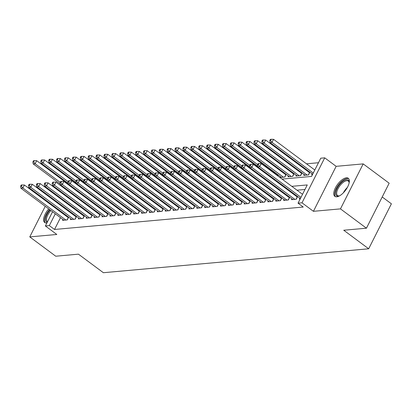 <?xml version="1.0" encoding="UTF-8"?>
<svg xmlns="http://www.w3.org/2000/svg" width="412" height="412" viewBox="0 0 412 412"><rect width="100%" height="100%" fill="white"/><g stroke="black" fill="none" stroke-linecap="round" stroke-linejoin="round"><path stroke-width="0.62" d="M346.353 177.83A11.248 4.954 -53.4 0 0 336.403 186.09A11.248 4.954 -53.4 0 0 334.848 196.339A11.248 4.954 -53.4 0 0 336.774 196.797A11.248 4.954 -53.4 0 0 346.719 188.536A11.248 4.954 -53.4 0 0 348.274 178.283A11.248 4.954 -53.4 0 0 346.353 177.83M52.777 205.346A11.248 4.954 -53.4 0 0 52.242 205.701M48.724 208.915A11.248 4.954 -53.4 0 0 44.681 222.511A11.248 4.954 -53.4 0 0 46.608 222.969A11.248 4.954 -53.4 0 0 46.916 222.928M282.055 179.086L311.554 176.429L320.768 158.193L324.718 157.837L301.996 202.817L298.046 203.173L307.259 184.937L291.794 186.332M336.146 166.335L313.424 211.315L340.466 208.879L366.443 228.197L389.165 183.211L363.188 163.894L336.146 166.335L324.718 157.837M382.212 196.972L391.4 203.806L368.678 248.786L103.381 272.713L78.445 254.168L55.744 256.218L29.767 236.9L56.815 234.464L45.382 225.961L52.556 211.763M60.332 191.209L59.426 191.292M318.476 162.73L306.487 163.811M299.498 164.44L298.592 164.522M291.603 165.155L290.697 165.238M283.708 165.866L282.802 165.948M275.813 166.577L274.907 166.659M267.918 167.287L267.007 167.37M259.385 168.06L259.112 168.086M251.49 168.771L251.217 168.796M243.595 169.481L243.322 169.507M235.7 170.197L235.427 170.223M227.805 170.908L227.532 170.934M219.91 171.619L219.637 171.644M212.01 172.334L211.737 172.355M204.115 173.045L203.842 173.071M196.22 173.756L195.947 173.782M188.325 174.467L188.052 174.492M180.43 175.182L180.157 175.203M172.535 175.893L172.262 175.919M164.64 176.604L164.362 176.63M156.74 177.32L156.467 177.34M148.845 178.03L148.572 178.056M140.95 178.741L140.677 178.767M133.055 179.452L132.782 179.477M125.16 180.168L124.888 180.188M117.266 180.878L116.993 180.904M109.371 181.589L109.092 181.615M101.47 182.305L101.198 182.325M93.575 183.016L93.303 183.041M85.681 183.726L85.408 183.752M77.786 184.437L77.513 184.463M340.466 208.879L363.188 163.894M52.473 191.951L52.195 192.502M50.058 196.74L49.78 197.286M47.638 201.525L47.359 202.076M45.222 206.309L29.767 236.9M299.828 198.131L299.406 198.97L300.204 198.898M291.933 198.847L291.505 199.681L296.243 199.254L297.634 196.503M284.033 199.557L283.611 200.397L288.349 199.969L289.739 197.214M276.138 200.268L275.716 201.108L280.454 200.68L281.844 197.93M268.243 200.979L267.821 201.818L272.559 201.391L273.949 198.641M260.348 201.695L259.926 202.529L264.664 202.101L266.054 199.351M252.453 202.405L252.031 203.245L256.769 202.817L258.154 200.062M244.558 203.116L244.131 203.955L248.869 203.528L250.259 200.778M236.658 203.832L236.236 204.666L240.974 204.239L242.364 201.489M228.763 204.543L228.341 205.382L233.079 204.955L234.469 202.199M220.868 205.253L220.446 206.093L225.184 205.665L226.574 202.91M212.973 205.964L212.551 206.803L217.289 206.376L218.679 203.626M205.078 206.68L204.656 207.514L209.394 207.087L210.784 204.337M197.183 207.391L196.761 208.23L201.494 207.803L202.884 205.047M189.288 208.101L188.861 208.941L193.599 208.513L194.989 205.763M181.388 208.817L180.966 209.651L185.704 209.224L187.094 206.474M173.493 209.528L173.071 210.367L177.809 209.94L179.199 207.185M165.598 210.238L165.176 211.078L169.914 210.65L171.304 207.895M157.703 210.949L157.281 211.789L162.019 211.361L163.41 208.611M149.808 211.665L149.386 212.499L154.124 212.072L155.515 209.322M141.913 212.376L141.491 213.215L146.224 212.788L147.614 210.032M134.018 213.086L133.591 213.926L138.329 213.498L139.72 210.748M126.118 213.802L125.696 214.637L130.434 214.209L131.825 211.459M118.223 214.513L117.801 215.352L122.539 214.925L123.93 212.17M110.328 215.224L109.906 216.063L114.644 215.636L116.035 212.88M102.434 215.934L102.011 216.774L106.749 216.346L108.14 213.596M94.539 216.65L94.116 217.485L98.854 217.057L100.24 214.307M86.644 217.361L86.216 218.2L90.954 217.773L92.345 215.018M78.744 218.072L78.321 218.911L83.059 218.484L84.45 215.733M70.849 218.787L70.426 219.622L75.164 219.194L76.555 216.444M79.98 192.651L79.707 192.677M87.874 191.94L87.602 191.966M95.769 191.23L95.496 191.256M103.664 190.519L103.391 190.54M111.559 189.803L111.286 189.829M119.454 189.093L119.181 189.118M127.354 188.382L127.081 188.408M135.249 187.666L134.976 187.692M143.144 186.955L142.871 186.981M151.039 186.245L150.766 186.27M158.934 185.534L158.661 185.555M166.829 184.818L166.556 184.844M174.729 184.107L174.451 184.133M182.624 183.397L182.351 183.422M190.519 182.686L190.246 182.707M198.414 181.97L198.141 181.996M206.309 181.259L206.036 181.285M214.204 180.549L213.931 180.569M222.099 179.833L221.826 179.859M229.999 179.122L229.721 179.148M237.894 178.411L237.621 178.437M245.789 177.701L245.516 177.721M253.684 176.985L253.411 177.011M261.579 176.274L261.306 176.3M269.474 175.564L269.201 175.584M278.007 174.791L277.096 174.873M285.902 174.08L284.996 174.163M293.797 173.37L292.891 173.452M301.692 172.654L300.786 172.736M309.587 171.943L308.681 172.025M72.579 193.733L72.301 194.284M75.041 195.566L74.814 196.019L75.561 195.952M80.469 193.774L80.747 193.228M82.941 194.855L82.709 195.309L83.456 195.242M88.364 193.063L88.642 192.512M90.836 194.145L90.604 194.598L91.351 194.531M96.259 192.352L96.537 191.801M98.731 193.429L98.499 193.882L99.251 193.815M104.159 191.642L104.432 191.091M106.626 192.718L106.399 193.171L107.146 193.104M112.054 190.926L112.332 190.375M114.521 192.007L114.294 192.461L115.041 192.394M119.949 190.215L120.227 189.664M122.415 191.297L122.189 191.745L122.936 191.678M127.844 189.505L128.122 188.953M130.31 190.581L130.084 191.034L130.831 190.967M135.739 188.789L136.017 188.243M138.211 189.87L137.979 190.323L138.726 190.256M143.633 188.078L143.912 187.527M146.106 189.16L145.874 189.613L146.62 189.546M151.528 187.367L151.807 186.816M154 188.444L153.769 188.897L154.521 188.83M159.429 186.657L159.707 186.106M161.895 187.733L161.669 188.186L162.416 188.119M167.323 185.941L167.602 185.39M169.79 187.022L169.564 187.475L170.31 187.409M175.218 185.23L175.497 184.679M177.685 186.312L177.459 186.765L178.205 186.693M183.113 184.519L183.392 183.968M185.58 185.596L185.354 186.049L186.1 185.982M191.008 183.803L191.286 183.258M193.48 184.885L193.249 185.338L193.995 185.271M198.903 183.093L199.181 182.542M201.375 184.174L201.144 184.627L201.89 184.561M206.798 182.382L207.076 181.831M209.27 183.458L209.038 183.912L209.79 183.845M214.698 181.671L214.976 181.12M217.165 182.748L216.939 183.201L217.685 183.134M222.593 180.956L222.871 180.405M225.06 182.037L224.834 182.49L225.58 182.423M230.488 180.245L230.766 179.694M232.955 181.326L232.728 181.78L233.475 181.707M238.383 179.534L238.661 178.983M240.855 180.611L240.623 181.064L241.37 180.997M246.278 178.818L246.556 178.272M248.75 179.9L248.518 180.353L249.265 180.286M254.173 178.108L254.451 177.557M256.645 179.189L256.413 179.642L257.165 179.575M262.073 177.397L262.346 176.846M264.54 178.473L264.313 178.926L265.06 178.859M269.968 176.686L270.246 176.135M272.435 177.763L272.208 178.216L272.955 178.149M277.863 175.97L278.337 175.038M280.526 176.666L280.103 177.505L284.841 177.078L286.232 174.322M288.421 175.955L287.998 176.794L292.736 176.367L294.127 173.612M296.316 175.244L295.893 176.078L300.631 175.651L302.022 172.901M304.211 174.528L303.788 175.368L308.526 174.94L309.917 172.19M312.111 173.818L311.683 174.657L312.487 174.585M60.492 217.665L54.528 229.469L303.242 207.035L298.046 203.173M304.968 189.474L296.99 190.195M290.002 190.828L289.095 190.905M282.107 191.539L281.195 191.621M274.207 192.25L273.3 192.332M266.312 192.96L265.405 193.043M258.417 193.676L257.51 193.758M250.522 194.387L249.615 194.469M242.627 195.097L241.72 195.18M234.732 195.813L233.82 195.891M226.837 196.524L225.925 196.606M218.937 197.235L218.03 197.317M211.042 197.945L210.135 198.028M203.147 198.661L202.24 198.744M195.252 199.372L194.346 199.454M187.357 200.083L186.451 200.165M179.462 200.793L178.55 200.876M171.567 201.509L170.656 201.592M163.667 202.22L162.761 202.302M155.772 202.931L154.866 203.013M147.877 203.646L146.971 203.729M139.982 204.357L139.076 204.44M132.087 205.068L131.181 205.15M124.192 205.779L123.281 205.861M116.292 206.494L115.386 206.577M108.397 207.205L107.491 207.287M100.502 207.916L99.596 207.998M92.607 208.632L91.701 208.714M84.712 209.342L83.806 209.425M76.817 210.053L75.906 210.135M68.922 210.764L68.011 210.846M62.907 212.88L62.629 213.426M62.954 219.498L62.531 220.338L67.269 219.91L68.66 217.155M68.33 216.913L67.424 216.995M76.225 216.197L75.319 216.279M84.12 215.486L83.214 215.569M92.015 214.776L91.109 214.858M99.915 214.065L99.004 214.142M107.81 213.349L106.899 213.431M115.705 212.638L114.799 212.721M123.6 211.928L122.694 212.01M131.495 211.212L130.589 211.294M139.39 210.501L138.483 210.583M147.285 209.79L146.378 209.873M155.185 209.08L154.273 209.157M163.08 208.364L162.173 208.446M170.975 207.653L170.068 207.736M178.87 206.942L177.963 207.025M186.765 206.227L185.858 206.309M194.66 205.516L193.753 205.598M202.56 204.805L201.648 204.888M210.455 204.095L209.543 204.172M218.35 203.379L217.443 203.461M226.245 202.668L225.338 202.75M234.14 201.957L233.233 202.04M242.035 201.241L241.128 201.324M249.93 200.531L249.023 200.613M257.83 199.82L256.918 199.902M265.725 199.109L264.813 199.187M273.619 198.393L272.713 198.476M281.514 197.683L280.608 197.765M289.409 196.972L288.503 197.054M297.304 196.256L296.398 196.339M313.424 211.315L301.996 202.817M54.528 229.469L49.332 225.606L45.382 225.961M366.443 228.197L343.742 230.241L368.678 248.786M68.866 198.316L69.777 198.234M76.766 197.606L77.672 197.523M84.661 196.89L85.567 196.812M92.556 196.179L93.462 196.097M100.451 195.468L101.357 195.386M108.346 194.758L109.252 194.675M116.241 194.042L117.152 193.959M124.141 193.331L125.047 193.249M132.036 192.62L132.942 192.538M139.931 191.904L140.837 191.827M147.826 191.194L148.732 191.111M155.721 190.483L156.627 190.401M163.615 189.772L164.527 189.69M171.51 189.057L172.422 188.974M179.411 188.346L180.317 188.263M187.305 187.635L188.212 187.553M195.2 186.924L196.107 186.842M203.095 186.209L204.002 186.126M210.99 185.498L211.897 185.415M218.885 184.787L219.797 184.705M226.78 184.071L227.692 183.989M234.68 183.361L235.587 183.278M242.575 182.65L243.482 182.567M250.47 181.939L251.377 181.857M258.365 181.223L259.272 181.141M266.26 180.513L267.167 180.43M274.155 179.802L275.067 179.72M67.383 189.87L67.105 190.421M64.967 194.655L64.689 195.206M54.693 207.53L54.971 206.978M57.114 202.74L57.392 202.194M59.529 197.956L59.807 197.405M61.949 193.171L62.227 192.62M64.365 188.382L64.643 187.836M66.976 183.211L67.254 182.665M57.711 209.013L57.433 209.564M55.296 213.802L49.332 225.606M284.805 186.96L283.899 187.043M276.91 187.676L276.004 187.759M269.015 188.387L268.104 188.469M261.12 189.098L260.209 189.18M253.22 189.808L252.314 189.891M245.325 190.524L244.419 190.607M237.43 191.235L236.524 191.317M229.536 191.946L228.629 192.028M221.641 192.662L220.734 192.744M213.746 193.372L212.834 193.455M205.851 194.083L204.939 194.165M197.951 194.794L197.044 194.876M190.056 195.509L189.149 195.592M182.161 196.22L181.254 196.303M174.266 196.931L173.359 197.013M166.371 197.647L165.464 197.724M158.476 198.357L157.564 198.44M150.576 199.068L149.669 199.15M142.681 199.779L141.774 199.861M134.786 200.495L133.879 200.577M126.891 201.205L125.984 201.288M118.996 201.916L118.09 201.998M111.101 202.632L110.189 202.709M103.206 203.343L102.294 203.425M95.306 204.053L94.4 204.136M87.411 204.764L86.505 204.846M79.516 205.48L78.61 205.562M71.621 206.191L70.715 206.273M63.726 206.901L62.82 206.984M67.084 219.926L68.253 217.613L24.406 185.003L22.871 188.042L65.889 220.034M21.388 186.183L22.006 184.967L21.213 185.034L20.6 186.25L21.388 186.183L22.871 188.042L20.899 188.222L63.911 220.209M24.406 185.003L22.006 184.967M20.6 186.25L20.899 188.222M80.664 193.388A1.442 0.474 26.8 0 1 80.536 193.295L36.689 160.69L35.154 163.729L33.181 163.909L60.286 184.066M60.234 182.382L35.154 163.729L33.671 161.865L34.284 160.649L33.496 160.721L32.883 161.937L33.671 161.865M33.181 163.909L32.883 161.937M34.284 160.649L36.689 160.69M47.246 222.274A9.733 4.29 126.6 0 1 50.099 209.94M53.771 206.845A9.733 4.29 126.6 0 1 54.363 206.525M50.882 210.522A9.013 3.971 -53.4 0 0 47.365 221.723A9.013 3.971 -53.4 0 0 47.483 221.8M53.642 205.99A11.175 4.923 -53.4 0 0 53.102 206.345M49.579 209.553A11.175 4.923 -53.4 0 0 45.279 222.83M339.606 195.798A9.733 4.29 126.6 0 1 339.019 195.994A9.733 4.29 126.6 0 1 335.708 192.45A9.733 4.29 126.6 0 1 342.784 181.445A9.733 4.29 126.6 0 1 349.144 182.377A9.733 4.29 126.6 0 1 349.129 182.995M349.139 182.799A9.013 3.971 -53.4 0 0 348.294 181.084A9.013 3.971 -53.4 0 0 341.682 183.695A9.013 3.971 -53.4 0 0 336.722 192.502A9.013 3.971 -53.4 0 0 337.536 195.551A9.013 3.971 -53.4 0 0 339.421 195.865M348.753 178.767A11.175 4.923 -53.4 0 0 340.58 182.48A11.175 4.923 -53.4 0 0 334.714 193.12A11.175 4.923 -53.4 0 0 335.45 196.658M74.979 219.21L76.148 216.897L32.301 184.293L30.766 187.331L73.784 219.318M29.283 185.467L29.901 184.252L29.108 184.324L28.495 185.539L29.283 185.467L30.766 187.331L28.794 187.512L71.806 219.498M32.301 184.293L29.901 184.252M28.495 185.539L28.794 187.512M82.879 218.499L84.043 216.187L40.201 183.582L38.661 186.621L81.679 218.607M37.183 184.756L37.796 183.541L37.008 183.613L36.39 184.828L37.183 184.756L38.661 186.621L36.689 186.796L79.707 218.787M40.201 183.582L37.796 183.541M36.39 184.828L36.689 186.796M90.774 217.788L91.943 215.476L48.096 182.866L46.561 185.905L89.574 217.897M45.078 184.046L45.691 182.83L44.903 182.897L44.285 184.118L45.078 184.046L46.561 185.905L44.584 186.085L87.602 218.072M48.096 182.866L45.691 182.83M44.285 184.118L44.584 186.085M98.669 217.078L99.838 214.76L55.991 182.155L54.456 185.194L97.469 217.186M52.973 183.33L53.586 182.114L52.798 182.186L52.185 183.402L52.973 183.33L54.456 185.194L52.479 185.374L95.496 217.361M55.991 182.155L53.586 182.114M52.185 183.402L52.479 185.374M88.559 192.677A1.442 0.474 26.8 0 1 88.431 192.584L44.584 159.98L43.049 163.018L41.076 163.193L68.181 183.35M68.129 181.666L43.049 163.018L41.566 161.154L42.184 159.938L41.391 160.011L40.778 161.226L41.566 161.154M41.076 163.193L40.778 161.226M42.184 159.938L44.584 159.98M96.454 191.961A1.442 0.474 26.8 0 1 96.326 191.874L52.479 159.264L50.944 162.302L48.971 162.483L76.076 182.64M76.024 180.956L50.944 162.302L49.466 160.443L50.079 159.228L49.286 159.295L48.673 160.515L49.466 160.443M48.971 162.483L48.673 160.515M50.079 159.228L52.479 159.264M104.354 191.25A1.442 0.474 26.8 0 1 104.221 191.158L60.379 158.553L58.839 161.592L56.866 161.772L83.976 181.929M83.924 180.245L58.839 161.592L57.361 159.727L57.974 158.512L57.186 158.584L56.568 159.799L57.361 159.727M56.866 161.772L56.568 159.799M57.974 158.512L60.379 158.553M112.249 190.54A1.442 0.474 26.8 0 1 112.121 190.447L68.274 157.842L66.739 160.881L64.761 161.056L91.871 181.218M91.819 179.534L66.739 160.881L65.256 159.017L65.869 157.801L65.081 157.873L64.463 159.089L65.256 159.017M64.761 161.056L64.463 159.089M65.869 157.801L68.274 157.842M106.564 216.362L107.733 214.049L63.886 181.445L62.351 184.483L105.364 216.47M60.868 182.619L61.481 181.404L60.693 181.476L60.08 182.691L60.868 182.619L62.351 184.483L60.379 184.658L103.391 216.65M63.886 181.445L61.481 181.404M60.08 182.691L60.379 184.658M120.144 189.829A1.442 0.474 26.8 0 1 120.016 189.736L76.169 157.127L74.634 160.17L72.661 160.345L99.766 180.502M99.714 178.818L74.634 160.17L73.151 158.306L73.763 157.09L72.975 157.163L72.363 158.378L73.151 158.306M72.661 160.345L72.363 158.378M73.763 157.09L76.169 157.127M114.459 215.651L115.628 213.339L71.781 180.729L70.246 183.773L113.264 215.759M68.763 181.908L69.376 180.693L68.588 180.765L67.975 181.98L68.763 181.908L70.246 183.773L68.274 183.948L111.286 215.94M71.781 180.729L69.376 180.693M67.975 181.98L68.274 183.948M128.039 189.113A1.442 0.474 26.8 0 1 127.911 189.026L84.063 156.416L82.529 159.454L80.556 159.635L107.661 179.792M107.609 178.108L82.529 159.454L81.046 157.595L81.658 156.38L80.87 156.447L80.258 157.662L81.046 157.595M80.556 159.635L80.258 157.662M81.658 156.38L84.063 156.416M122.354 214.94L123.523 212.628L79.676 180.018L78.141 183.057L121.159 215.049M76.658 181.198L77.276 179.982L76.483 180.049L75.87 181.265L76.658 181.198L78.141 183.057L76.169 183.237L119.181 215.224M79.676 180.018L77.276 179.982M75.87 181.265L76.169 183.237M135.934 188.402A1.442 0.474 26.8 0 1 135.805 188.31L91.958 155.705L90.424 158.744L88.451 158.924L115.556 179.081M115.504 177.397L90.424 158.744L88.941 156.879L89.559 155.664L88.765 155.736L88.153 156.951L88.941 156.879M88.451 158.924L88.153 156.951M89.559 155.664L91.958 155.705M130.249 214.225L131.418 211.912L87.571 179.308L86.036 182.346L129.054 214.333M84.558 180.482L85.171 179.266L84.378 179.338L83.765 180.554L84.558 180.482L86.036 182.346L84.063 182.526L127.081 214.513M87.571 179.308L85.171 179.266M83.765 180.554L84.063 182.526M143.829 187.692A1.442 0.474 26.8 0 1 143.7 187.599L99.853 154.994L98.319 158.033L96.346 158.208L123.451 178.365M123.399 176.681L98.319 158.033L96.835 156.169L97.453 154.953L96.66 155.025L96.047 156.241L96.835 156.169M96.346 158.208L96.047 156.241M97.453 154.953L99.853 154.994M138.149 213.514L139.313 211.202L95.471 178.597L93.931 181.635L136.949 213.622M92.453 179.771L93.066 178.556L92.278 178.628L91.66 179.843L92.453 179.771L93.931 181.635L91.958 181.81L134.976 213.802M95.471 178.597L93.066 178.556M91.66 179.843L91.958 181.81M151.724 186.976A1.442 0.474 26.8 0 1 151.595 186.888L107.753 154.279L106.214 157.317L104.241 157.497L131.346 177.654M131.299 175.97L106.214 157.317L104.736 155.458L105.348 154.243L104.555 154.309L103.942 155.53L104.736 155.458M104.241 157.497L103.942 155.53M105.348 154.243L107.753 154.279M146.044 212.803L147.213 210.491L103.366 177.881L101.831 180.919L144.844 212.911M100.348 179.06L100.961 177.845L100.173 177.912L99.555 179.132L100.348 179.06L101.831 180.919L99.853 181.1L142.871 213.086M103.366 177.881L100.961 177.845M99.555 179.132L99.853 181.1M159.624 186.265A1.442 0.474 26.8 0 1 159.495 186.173L115.648 153.568L114.114 156.606L112.136 156.787L139.246 176.944M139.194 175.26L114.114 156.606L112.63 154.742L113.243 153.527L112.455 153.599L111.837 154.814L112.63 154.742M112.136 156.787L111.837 154.814M113.243 153.527L115.648 153.568M153.939 212.092L155.108 209.775L111.261 177.17L109.726 180.209L152.739 212.201M108.243 178.345L108.856 177.129L108.068 177.201L107.455 178.417L108.243 178.345L109.726 180.209L107.753 180.389L150.766 212.376M111.261 177.17L108.856 177.129M107.455 178.417L107.753 180.389M167.519 185.555A1.442 0.474 26.8 0 1 167.39 185.462L123.543 152.857L122.009 155.896L120.031 156.071L147.141 176.233M147.089 174.549L122.009 155.896L120.525 154.031L121.138 152.816L120.35 152.888L119.737 154.103L120.525 154.031M120.031 156.071L119.737 154.103M121.138 152.816L123.543 152.857M161.834 211.377L163.003 209.064L119.156 176.46L117.621 179.498L160.634 211.485M116.138 177.634L116.751 176.418L115.963 176.49L115.35 177.706L116.138 177.634L117.621 179.498L115.648 179.673L158.661 211.665M119.156 176.46L116.751 176.418M115.35 177.706L115.648 179.673M175.414 184.844A1.442 0.474 26.8 0 1 175.285 184.751L131.438 152.141L129.904 155.185L127.931 155.36L155.036 175.517M154.984 173.833L129.904 155.185L128.42 153.321L129.033 152.105L128.245 152.177L127.632 153.393L128.42 153.321M127.931 155.36L127.632 153.393M129.033 152.105L131.438 152.141M169.729 210.666L170.898 208.354L127.05 175.744L125.516 178.787L168.534 210.774M124.033 176.923L124.651 175.708L123.858 175.78L123.245 176.995L124.033 176.923L125.516 178.787L123.543 178.963L166.556 210.954M127.05 175.744L124.651 175.708M123.245 176.995L123.543 178.963M183.309 184.128A1.442 0.474 26.8 0 1 183.18 184.04L139.333 151.431L137.799 154.469L135.826 154.649L162.931 174.806M162.879 173.122L137.799 154.469L136.315 152.61L136.928 151.395L136.14 151.462L135.527 152.677L136.315 152.61M135.826 154.649L135.527 152.677M136.928 151.395L139.333 151.431M177.624 209.955L178.793 207.643L134.945 175.033L133.411 178.072L176.429 210.063M131.928 176.212L132.546 174.997L131.752 175.064L131.14 176.279L131.928 176.212L133.411 178.072L131.438 178.252L174.451 210.238M134.945 175.033L132.546 174.997M131.14 176.279L131.438 178.252M191.204 183.417A1.442 0.474 26.8 0 1 191.075 183.325L147.228 150.72L145.694 153.758L143.721 153.939L170.826 174.096M170.774 172.412L145.694 153.758L144.21 151.894L144.828 150.679L144.035 150.751L143.422 151.966L144.21 151.894M143.721 153.939L143.422 151.966M144.828 150.679L147.228 150.72M185.524 209.239L186.688 206.927L142.846 174.322L141.306 177.361L184.324 209.347M139.828 175.497L140.44 174.281L139.647 174.353L139.035 175.569L139.828 175.497L141.306 177.361L139.333 177.541L182.351 209.528M142.846 174.322L140.44 174.281M139.035 175.569L139.333 177.541M199.099 182.707A1.442 0.474 26.8 0 1 198.97 182.614L155.123 150.009L153.588 153.048L151.616 153.223L178.72 173.38M178.669 171.696L153.588 153.048L152.105 151.183L152.723 149.968L151.93 150.04L151.317 151.256L152.105 151.183M151.616 153.223L151.317 151.256M152.723 149.968L155.123 150.009M193.419 208.529L194.588 206.216L150.74 173.612L149.206 176.65L192.219 208.637M147.723 174.786L148.335 173.57L147.548 173.643L146.93 174.858L147.723 174.786L149.206 176.65L147.228 176.825L190.246 208.817M150.74 173.612L148.335 173.57M146.93 174.858L147.228 176.825M206.999 181.996A1.442 0.474 26.8 0 1 206.865 181.903L163.023 149.293L161.483 152.332L159.511 152.512L186.615 172.669M186.569 170.985L161.483 152.332L160.005 150.473L160.618 149.257L159.83 149.324L159.212 150.545L160.005 150.473M159.511 152.512L159.212 150.545M160.618 149.257L163.023 149.293M201.314 207.818L202.483 205.506L158.635 172.896L157.101 175.934L200.114 207.926M155.618 174.075L156.23 172.86L155.442 172.932L154.83 174.147L155.618 174.075L157.101 175.934L155.123 176.115L198.141 208.101M158.635 172.896L156.23 172.86M154.83 174.147L155.123 176.115M214.894 181.28A1.442 0.474 26.8 0 1 214.765 181.187L170.918 148.583L169.383 151.621L167.406 151.801L194.516 171.958M194.464 170.274L169.383 151.621L167.9 149.757L168.513 148.541L167.725 148.614L167.107 149.829L167.9 149.757M167.406 151.801L167.107 149.829M168.513 148.541L170.918 148.583M209.208 207.107L210.377 204.79L166.53 172.185L164.996 175.224L208.008 207.215M163.513 173.359L164.125 172.144L163.337 172.216L162.725 173.431L163.513 173.359L164.996 175.224L163.023 175.404L206.036 207.391M166.53 172.185L164.125 172.144M162.725 173.431L163.023 175.404M222.789 180.569A1.442 0.474 26.8 0 1 222.66 180.477L178.813 147.872L177.278 150.91L175.301 151.086L202.41 171.248M202.359 169.564L177.278 150.91L175.795 149.046L176.408 147.831L175.62 147.903L175.007 149.118L175.795 149.046M175.301 151.086L175.007 149.118M176.408 147.831L178.813 147.872M217.103 206.391L218.272 204.079L174.425 171.474L172.891 174.513L215.903 206.5M171.407 172.649L172.02 171.433L171.232 171.505L170.62 172.721L171.407 172.649L172.891 174.513L170.918 174.688L213.931 206.68M174.425 171.474L172.02 171.433M170.62 172.721L170.918 174.688M230.684 179.859A1.442 0.474 26.8 0 1 230.555 179.766L186.708 147.156L185.173 150.2L183.201 150.375L210.305 170.532M210.254 168.848L185.173 150.2L183.69 148.335L184.303 147.12L183.515 147.192L182.902 148.408L183.69 148.335M183.201 150.375L182.902 148.408M184.303 147.12L186.708 147.156M224.998 205.681L226.167 203.368L182.32 170.759L180.786 173.802L223.804 205.789M179.302 171.938L179.92 170.722L179.127 170.795L178.514 172.01L179.302 171.938L180.786 173.802L178.813 173.977L221.826 205.969M182.32 170.759L179.92 170.722M178.514 172.01L178.813 173.977M238.579 179.143A1.442 0.474 26.8 0 1 238.45 179.055L194.603 146.445L193.068 149.484L191.096 149.664L218.2 169.821M218.149 168.137L193.068 149.484L191.585 147.625L192.198 146.409L191.41 146.476L190.797 147.692L191.585 147.625M191.096 149.664L190.797 147.692M192.198 146.409L194.603 146.445M232.893 204.97L234.062 202.658L190.215 170.048L188.681 173.086L231.698 205.078M187.197 171.227L187.815 170.012L187.022 170.079L186.409 171.294L187.197 171.227L188.681 173.086L186.708 173.267L229.721 205.253M190.215 170.048L187.815 170.012M186.409 171.294L186.708 173.267M246.474 178.432A1.442 0.474 26.8 0 1 246.345 178.339L202.498 145.735L200.963 148.773L198.991 148.953L226.095 169.111M226.044 167.427L200.963 148.773L199.48 146.909L200.098 145.694L199.305 145.766L198.692 146.981L199.48 146.909M198.991 148.953L198.692 146.981M200.098 145.694L202.498 145.735M240.793 204.259L241.957 201.942L198.115 169.337L196.576 172.376L239.593 204.362M195.097 170.511L195.71 169.296L194.922 169.368L194.304 170.583L195.097 170.511L196.576 172.376L194.603 172.556L237.621 204.543M198.115 169.337L195.71 169.296M194.304 170.583L194.603 172.556M254.369 177.721A1.442 0.474 26.8 0 1 254.24 177.629L210.393 145.024L208.858 148.062L206.886 148.238L233.99 168.395M233.939 166.711L208.858 148.062L207.38 146.198L207.993 144.983L207.2 145.055L206.587 146.27L207.38 146.198M206.886 148.238L206.587 146.27M207.993 144.983L210.393 145.024M248.688 203.543L249.857 201.231L206.01 168.626L204.476 171.665L247.488 203.652M202.992 169.801L203.605 168.585L202.817 168.657L202.199 169.873L202.992 169.801L204.476 171.665L202.498 171.84L245.516 203.832M206.01 168.626L203.605 168.585M202.199 169.873L202.498 171.84M262.269 177.011A1.442 0.474 26.8 0 1 262.135 176.918L218.293 144.308L216.753 147.347L214.781 147.527L241.89 167.684M241.839 166L216.753 147.347L215.275 145.488L215.888 144.272L215.1 144.344L214.482 145.56L215.275 145.488M214.781 147.527L214.482 145.56M215.888 144.272L218.293 144.308M256.583 202.833L257.752 200.52L213.905 167.911L212.371 170.949L255.383 202.941M210.887 169.09L211.5 167.875L210.712 167.947L210.099 169.162L210.887 169.09L212.371 170.949L210.393 171.129L253.411 203.116M213.905 167.911L211.5 167.875M210.099 169.162L210.393 171.129M270.164 176.295A1.442 0.474 26.8 0 1 270.035 176.202L226.188 143.597L224.653 146.636L222.676 146.816L249.785 166.973M249.734 165.289L224.653 146.636L223.17 144.772L223.783 143.556L222.995 143.628L222.377 144.844L223.17 144.772M222.676 146.816L222.377 144.844M223.783 143.556L226.188 143.597M264.478 202.122L265.647 199.81L221.8 167.2L220.266 170.238L263.278 202.23M218.782 168.374L219.395 167.159L218.607 167.231L217.994 168.446L218.782 168.374L220.266 170.238L218.293 170.419L261.306 202.405M221.8 167.2L219.395 167.159M217.994 168.446L218.293 170.419M278.059 175.584A1.442 0.474 26.8 0 1 277.93 175.491L234.083 142.887L232.548 145.925L230.571 146.1L257.68 166.263M257.629 164.579L232.548 145.925L231.065 144.061L231.678 142.846L230.89 142.918L230.277 144.133L231.065 144.061M230.571 146.1L230.277 144.133M231.678 142.846L234.083 142.887M272.373 201.406L273.542 199.094L229.695 166.489L228.16 169.528L271.178 201.514M226.677 167.663L227.29 166.448L226.502 166.52L225.889 167.736L226.677 167.663L228.16 169.528L226.188 169.703L269.201 201.695M229.695 166.489L227.29 166.448M225.889 167.736L226.188 169.703M285.954 174.873A1.442 0.474 26.8 0 1 285.825 174.781L241.978 142.171L240.443 145.215L238.471 145.39L281.484 177.381M283.456 177.201L240.443 145.215L238.96 143.35L239.573 142.135L238.785 142.207L238.172 143.422L238.96 143.35M238.471 145.39L238.172 143.422M239.573 142.135L241.978 142.171M280.268 200.696L281.437 198.383L237.59 165.773L236.055 168.817L279.073 200.804M234.572 166.953L235.19 165.737L234.397 165.809L233.784 167.025L234.572 166.953L236.055 168.817L234.083 168.992L277.096 200.984M237.59 165.773L235.19 165.737M233.784 167.025L234.083 168.992M293.849 174.158A1.442 0.474 26.8 0 1 293.72 174.07L249.873 141.46L248.338 144.499L246.366 144.679L289.378 176.666M291.356 176.49L248.338 144.499L246.855 142.64L247.473 141.424L246.68 141.491L246.067 142.707L246.855 142.64M246.366 144.679L246.067 142.707M247.473 141.424L249.873 141.46M288.163 199.985L289.332 197.672L245.485 165.063L243.95 168.101L286.968 200.093M242.472 166.242L243.085 165.027L242.292 165.094L241.679 166.309L242.472 166.242L243.95 168.101L241.978 168.281L284.996 200.268M245.485 165.063L243.085 165.027M241.679 166.309L241.978 168.281M301.744 173.447A1.442 0.474 26.8 0 1 301.615 173.354L257.768 140.75L256.233 143.788L254.261 143.968L297.273 175.955M299.251 175.775L256.233 143.788L254.75 141.924L255.368 140.708L254.575 140.78L253.962 141.996L254.75 141.924M254.261 143.968L253.962 141.996M255.368 140.708L257.768 140.75M296.063 199.274L297.227 196.957L253.385 164.352L251.845 167.39L294.863 199.382M250.367 165.526L250.98 164.311L250.192 164.383L249.574 165.598L250.367 165.526L251.845 167.39L249.873 167.571L292.891 199.557M253.385 164.352L250.98 164.311M249.574 165.598L249.873 167.571M309.639 172.736A1.442 0.474 26.8 0 1 309.51 172.643L265.663 140.039L264.128 143.077L262.156 143.252L305.174 175.244M307.146 175.064L264.128 143.077L262.65 141.213L263.263 139.998L262.47 140.07L261.857 141.285L262.65 141.213M262.156 143.252L261.857 141.285M263.263 139.998L265.663 140.039M302.521 194.31L261.28 163.641L259.745 166.68L300.987 197.348M258.262 164.815L258.875 163.6L258.087 163.672L257.469 164.888L258.262 164.815L259.745 166.68L257.768 166.855L300.384 198.548M261.28 163.641L258.875 163.6M257.469 164.888L257.768 166.855M314.804 169.996L273.563 139.323L272.028 142.361L270.051 142.542L312.667 174.23M313.269 173.035L272.028 142.361L270.545 140.502L271.158 139.287L270.37 139.359L269.752 140.574L270.545 140.502M270.051 142.542L269.752 140.574M271.158 139.287L273.563 139.323M80.536 193.295L80.34 193.681M343.392 192.79A9.013 3.971 126.6 0 1 347.337 187.486M88.431 192.584L88.235 192.97M96.326 191.874L96.135 192.255M104.221 191.158L104.03 191.544M112.121 190.447L111.925 190.833M120.016 189.736L119.82 190.123M127.911 189.026L127.715 189.407M135.805 188.31L135.61 188.696M143.7 187.599L143.51 187.985M151.595 186.888L151.405 187.269M159.495 186.173L159.3 186.559M167.39 185.462L167.195 185.848M175.285 184.751L175.09 185.137M183.18 184.04L182.985 184.422M191.075 183.325L190.88 183.711M198.97 182.614L198.78 183M206.865 181.903L206.675 182.284M214.765 181.187L214.57 181.574M222.66 180.477L222.465 180.863M230.555 179.766L230.36 180.152M238.45 179.055L238.254 179.436M246.345 178.339L246.149 178.726M254.24 177.629L254.05 178.015M262.135 176.918L261.944 177.299M270.035 176.202L269.839 176.588M277.93 175.491L277.734 175.878M285.825 174.781L284.656 177.093M293.72 174.07L292.551 176.382M301.615 173.354L300.446 175.672M309.51 172.643L308.346 174.956"/></g></svg>
